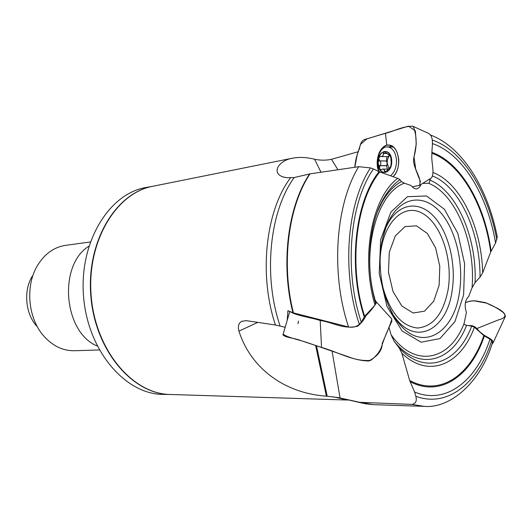 <?xml version="1.0" encoding="UTF-8"?>
<svg xmlns="http://www.w3.org/2000/svg" width="532" height="532" viewBox="0 0 532 532"><rect width="100%" height="100%" fill="white"/><g stroke="black" fill="none" stroke-linecap="round" stroke-linejoin="round"><path stroke-width="0.8" d="M430.448 178.519L428.985 183.261L422.621 183.394M358.475 151.64L331.476 159.314C325.983 160.478 320.344 160.451 314.572 159.228C306.565 157.259 299.263 156.913 292.673 158.19C279.932 159.992 270.682 172.162 282.605 176.81L286.535 177.688L294.209 177.542L310.003 173.864L358.721 166.689L370.505 167.899L373.437 168.943L379.755 171.962L397.73 178.346L400.044 179.696L401.334 181.578L404.373 183.168L411.303 185.615C413.105 188.135 415.04 189.193 417.128 188.78L419.442 187.324L421.085 184.365M374.309 298.412L376.224 301.91M285.305 326.794L284.54 327.14L275.436 324.999L246.19 320.65L241.641 321.368C238.575 323.203 237.678 326.449 238.948 331.117C250.825 368.55 284.899 393.308 326.395 396.174L338.352 397.603L359.732 402.318L411.901 404.4C415.771 403.655 417.081 400.948 415.818 396.274L414.601 392.031L409.66 380.46L401.846 353.208L399.186 347.928L394.106 341.271L391.093 334.774L388.905 327.167M399.186 347.928C425.088 375.998 458.079 363.216 471.671 326.096L466.571 325.325L463.897 324.294L466.398 312.583C464.21 305.508 464.975 300.141 468.692 296.477L472.05 287.785C475.827 243.536 456.17 194.127 428.586 183.274M430.548 135.002C463.199 147.504 487.944 188.973 497.28 236.92L495.585 242.984L490.697 251.975L482.664 272.876L480.03 277.086L475.069 282.612L472.05 287.785M373.437 168.943C349.69 202.998 343.805 270.416 361.301 322.186L364.639 316.281L375.033 305.069C360.443 257.175 371.994 197.206 397.73 178.346M495.585 242.984C487.558 195.317 462.601 153.741 432.529 143.607M370.505 167.899C346.877 203.45 341.458 271.885 359.339 324.307L361.301 322.186M310.003 173.864C288.258 206.343 280.916 263.766 293.425 312.902L348.586 326.994C330.558 273.621 335.433 204.507 358.721 166.689M287.214 320.304L287.918 310.695L292.933 312.736C280.484 263.653 287.845 206.356 309.577 173.944M497.28 236.92L497.154 236.275M359.339 324.307C356.447 326.828 352.869 327.719 348.586 326.994M293.425 312.902L292.933 312.736M375.545 303.074L375.033 305.069M414.601 392.031C446.075 405.105 476.625 380.713 489.979 339.183L483.827 335.606L474.411 327.187C460.978 364.699 428.533 379.163 401.846 353.208M415.818 396.274C447.771 408.164 478.275 382.801 491.674 340.706L489.979 339.183M491.674 340.706L492.333 343.074M471.671 326.096L474.411 327.187M439.133 285.238L439.798 266.313L435.635 247.932L427.369 233.501L416.483 225.821L405.018 226.605L395.256 235.989L389.291 252.288L388.466 272.185L392.988 291.463L401.866 306.046L413.158 313.009L424.516 311.18L433.733 301.218L439.133 285.238M153.09 186.227L146.2 187.463C108.954 193.409 78.836 242.552 83.591 296.909C87.946 351.3 125.818 394.751 163.53 394.412L170.533 394.491M88.857 246.216C57.902 265.302 63.514 332.347 97.216 346.013M90.267 241.987L65.596 245.358C54.144 247.107 44.848 253.717 37.686 265.175C25.064 285.405 27.79 317.99 43.604 335.838C52.568 345.946 62.843 350.914 74.42 350.734L99.311 349.956M32.292 276.155C23.388 290.485 25.29 313.262 36.462 325.903M391.725 160.405C392.643 174.29 378.691 177.149 377.939 163.51C376.929 149.931 390.834 146.519 391.725 160.405M389.517 154.38L388.699 154.832L384.543 151.554L383.213 153.462C383.645 155.204 382.987 156.228 381.238 156.528L380.154 156.255L378.771 158.097L379.535 160.897C381.198 162.293 381.298 163.856 379.841 165.592L379.436 168.398L380.699 169.688L382.714 169.083L383.811 169.422L384.43 170.227L384.284 171.364L385.454 172.341C382.954 172.727 380.952 171.417 379.436 168.398L378.232 163.444L378.771 158.097C379.855 154.499 381.63 152.338 384.104 151.607C386.604 151.148 388.633 152.431 390.189 155.457C391.605 158.669 391.831 162.147 390.867 165.891C389.743 169.528 387.941 171.676 385.454 172.341L389.79 167.487L390.162 167.593M379.429 171.836C374.196 162.699 379.609 145.968 387.648 146.912C392.623 147.743 395.562 152.052 396.46 159.839C396.639 167.121 394.638 172.428 390.461 175.766M389.264 154.174L390.189 155.457L390.874 158.217L391.193 163.125L390.867 165.891L390.003 167.753M384.284 171.364L386.97 171.39M379.349 160.844L386.465 161.016L388.899 168.278M379.841 165.592L386.764 165.698L387.629 159.135L388.706 156.634L390.009 155.098M389.883 154.879L387.988 156.661L381.238 156.528M383.107 153.289L386.658 153.362M386.983 156.641L386.358 160.97M379.662 165.685L386.671 165.791L387.263 169.143M491.867 344.457L493.164 342.721C493.157 338.631 485.197 336.902 481.972 333.471C477.556 331.09 476.566 324.786 468.546 325.624M476.625 328.63L498.504 319.878C505.353 318.03 506.723 315.41 502.62 312.031C497.839 308.447 492.167 305.321 485.603 302.661L476.08 300.972C472.616 300.527 469.051 301.092 465.387 302.675C470.009 300.839 473.906 300.42 477.078 301.431L486.634 303.114C494.128 307.07 504.602 310.262 505.4 316.301L505.167 316.799M428.952 133.625C434.604 137.602 431.598 147.677 431.864 155.012C431.159 162.227 434.91 171.942 431.552 177.808M393.022 176.677C397.058 172.667 398.96 166.968 398.721 159.58C397.344 149.412 393.348 144.618 386.744 145.203C380.353 147.81 377.181 154.207 377.221 164.401L378.804 171.55M378.831 171.563C373.876 160.571 380.732 143.194 389.484 145.13C399.466 145.881 402.106 169.442 392.988 176.664M412.3 186.872L419.562 185.329C422.262 176.524 411.136 167.134 414.082 156.594C417.022 145.901 416.815 135.959 413.47 126.776L412.719 126.164C401.627 126.403 394.006 131.351 385.481 133.299L386.744 145.203M385.481 133.299L365.883 139.151C362.392 139.657 360.29 142.769 359.572 148.468C356.939 154.194 355.349 160.458 354.804 167.261L357.072 155.351L360.576 144.292L366.96 138.865L408.503 126.137L415.392 130.912L416.257 144.086L414.036 157.013L415.805 169.761L420.486 181.784M289.867 311.493C296.796 315.895 310.322 317.285 320.211 320.497C332.32 322.086 343.439 329.793 357.737 326.176C361.567 322.891 364.274 319.446 365.85 315.848C370.392 311.273 374.009 306.771 376.709 302.349L375.08 301.385M391.605 318.774L391.871 319.067C390.016 325.73 384.57 338.073 382.222 343.306C382.322 350.129 377.873 356.028 368.889 360.989C351.878 360.703 337.089 351.752 321.534 347.436L300.893 340.613C295.054 338.133 285.365 337.667 282.938 334.854L289.8 311.466M320.211 320.497L321.528 347.396L320.211 320.497M392.011 320.929L391.831 321.262C386.91 331.755 383.419 340.413 381.358 347.236C379.609 351.931 376.064 356.327 370.731 360.417C363.19 360.889 356.034 359.778 349.258 357.085L308.766 343.113C299.197 339.775 287.613 337.647 283.456 334.309M297.973 323.702L298.266 321.913M298.359 321.481L298.485 321.089M380.659 239.566L390.894 212.069L407.419 196.694L426.531 195.982L444.413 209.256L457.839 233.388L464.602 263.739L463.611 294.967L454.946 321.581L439.931 338.585L421.118 342.216L402.112 330.957L386.977 306.419L379.21 273.534L380.659 239.566M404.373 183.168C376.942 192.996 361.068 250.745 374.767 298.791M391.093 334.774C414.9 368.776 449.919 360.477 464.024 323.675M314.572 159.228L321.009 172.242M331.476 159.314L337.913 169.755M238.948 331.117L257.767 322.392M316.487 345.7L327.207 396.26M332.081 351.12L340.068 397.996M429.67 180.035C457.015 190.828 477.051 238.196 475.069 282.612M480.03 277.086C480.31 232.537 459.921 186.932 432.762 176.079M377.321 212.035L381.69 202.785C387.21 192.883 393.76 185.814 401.334 181.578M400.044 179.696C393.527 184.212 387.835 190.862 382.954 199.646C378.531 207.706 375.14 217.069 372.792 227.723M490.697 251.975C484.546 205.319 460.865 163.444 431.858 153.269M433.055 172.521C460.572 182.855 481.733 227.743 482.664 272.876M379.755 171.962C355.649 201.688 348.294 266.173 364.639 316.281M431.864 152.332C460.965 162.513 484.772 204.328 491.116 251.071M364.227 316.839C347.775 266.585 354.984 201.834 379.043 171.67M496.822 239.766C488.157 191.799 462.8 150.317 432.363 140.076M294.209 177.542C269.584 211.151 262.901 275.589 280.085 325.95M292.667 158.157L152.784 186.286C115.943 192.89 86.463 242.067 91.198 296.271C95.547 350.508 132.794 394.099 170.22 394.478L347.635 400.044M347.323 399.978L333.039 396.799M275.436 324.999C258.565 274.771 265.634 210.911 290.425 177.914M466.571 325.325C452.632 361.8 418.87 372.087 394.106 341.271M409.66 380.46C439.731 396.912 470.481 375.452 483.827 335.606M484.353 335.978C471.013 375.978 440.29 397.723 410.079 381.63M359.732 402.318L373.57 404.672L424.064 406.348L411.901 404.4M373.57 404.672L365.404 403.781L359.22 402.252M338.352 397.603L362.891 403.256M382.674 286.548C389.983 312.457 401.613 326.282 417.56 328.031C433.028 326.562 443.169 313.993 447.984 290.326C453.231 260.328 441.407 223.719 422.474 213.359C403.615 202.366 382.322 223.041 380.234 257.382M385.813 227.756L388.34 222.768C400.077 202.227 420.32 200.817 434.744 217.435C449.234 233.954 456.423 265.501 451.974 291.742C446.634 328.862 417.248 345.8 396.426 319.333L393.101 314.838M388.766 306.126L393.56 315.576L399.14 323.582C421.849 352.37 453.583 333.637 459.289 293.338C464.064 264.836 456.31 230.615 440.649 212.574C425.075 194.433 403.103 195.769 390.308 218.127L386.152 226.918L383 236.993M153.489 186.153C116.215 192.092 86.078 241.555 90.866 296.297C95.248 351.08 133.2 394.837 170.938 394.491M315.622 345.408L326.395 396.174M394.678 317.424L394.638 317.005M384.363 171.184L387.103 171.218M389.038 154.499L389.623 154.506M383.213 153.462L386.811 153.535M379.535 160.897L386.465 161.016M389.151 146.945L391.632 145.828M241.641 321.368L242.027 321.175M377.341 212.022L382.954 199.646C368.709 224.511 365.271 268.141 375.639 303.406M492.486 342.595C480.669 382.621 449.952 408.869 424.064 406.348M393.135 314.844L399.14 323.582C384.23 306.432 376.177 269.624 382.049 241.362C383.858 232.238 386.611 224.497 390.308 218.127L385.84 227.743M282.765 176.863L284.893 177.429M387.648 146.912L393.447 147.058M389.79 167.487L390.229 167.494M388.207 169.156L382.714 169.083M388.746 154.832L389.863 154.852M493.164 342.701L505.4 316.301M412.719 126.164L428.965 133.579M431.558 177.841L419.568 185.329M376.709 302.349L391.871 319.067"/></g></svg>
